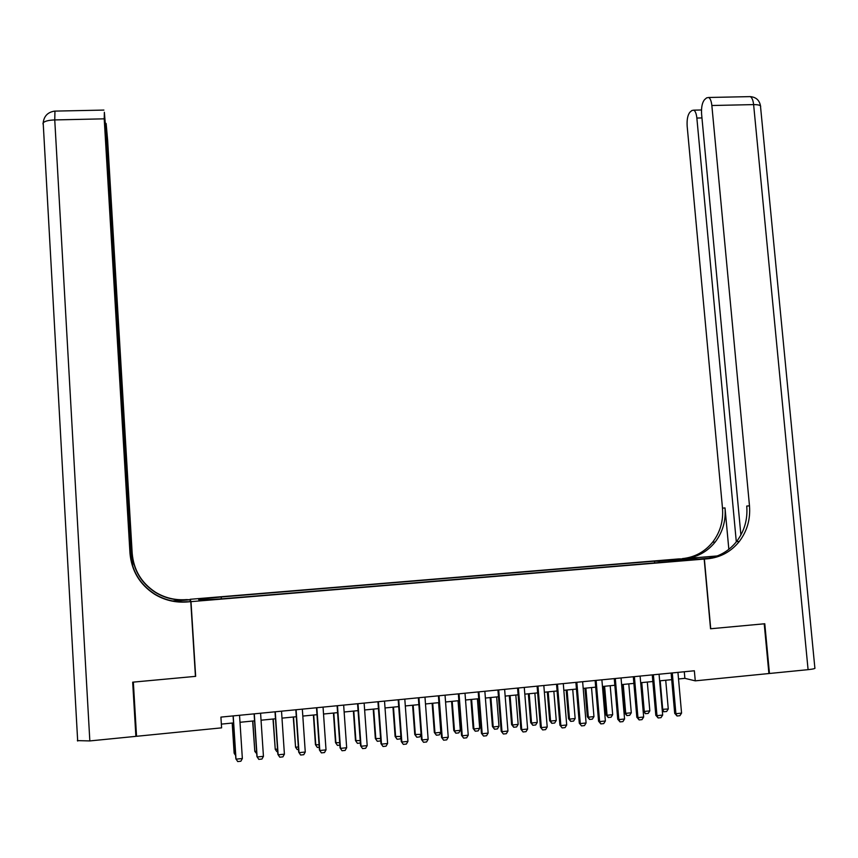 <?xml version="1.0" encoding="UTF-8"?>
<svg xmlns="http://www.w3.org/2000/svg" width="858" height="858" viewBox="0 0 858 858"><rect width="100%" height="100%" fill="white"/><g stroke="black" fill="none" stroke-linecap="round" stroke-linejoin="round"><path stroke-width="1.29" d="M207.968 600.064L201.212 600.45L207.968 600.064M190.229 601.211L190.111 599.302L679.086 558.89L704.182 559.073L190.991 601.64L190.111 599.302M678.517 678.978L684.877 678.346L695.27 680.844L694.358 670.774L220.914 717.106L221.6 727.852L136.54 736.293L133.344 682.11L195.656 676.351L190.991 601.64M685.177 560.092L693.328 559.641L685.21 560.478M659.437 562.537L658.89 561.207L654.515 561.153L220.774 597.018L198.616 599.292L199.153 600.235L222.737 598.745L668.575 561.775M658.89 561.207L678.957 559.545L689.124 559.63L668.682 561.325M704.182 559.073L710.542 628.764L764.221 623.809L768.907 673.541L695.27 680.844M221.353 724.12L233.537 722.919M240.004 722.286L254.569 720.838M261.046 720.205L275.493 718.779M281.992 718.135L296.3 716.72M302.81 716.076L316.988 714.682M323.53 714.028L337.58 712.644M344.133 712.001L358.065 710.628M364.639 709.974L378.432 708.611M385.027 707.957L398.702 706.606M405.308 705.952L418.865 704.622M425.482 703.968L438.921 702.638M445.559 701.983L458.869 700.664M465.529 700.01L478.721 698.712M485.392 698.047L498.466 696.76M505.158 696.095L518.114 694.819M524.817 694.154L537.655 692.889M544.369 692.224L557.099 690.969M563.835 690.304L576.447 689.06M583.193 688.395L595.688 687.151M602.455 686.486L614.843 685.263M621.61 684.598L633.89 683.386M640.679 682.711L652.841 681.509M659.652 680.844L671.707 679.654M684.287 671.76L684.877 678.346M654.665 562.934L654.515 561.153M221.235 597.415L221.321 598.391M678.496 560.51L678.957 559.545M198.616 599.292L199.657 600.192M195.656 676.351L195.334 674.538M677.938 672.382L681.563 713.116L679.879 715.701L677.048 716.001L675.911 713.695L674.688 713.32L671.117 673.047M681.563 713.116L675.911 713.695L672.286 672.94M677.048 716.001L674.688 713.32M662.161 709.362L668.264 708.976L665.722 680.244M668.264 708.976L666.623 711.507L663.674 711.732L662.215 709.952M660.199 680.78L662.741 709.545L663.867 711.786M808.086 669.658L753.614 104.601C758.847 104.601 761.175 105.416 760.574 107.046L814.853 667.899C815.69 668.489 813.438 669.079 808.086 669.658L769.465 673.487L764.778 623.755L710.724 628.753L704.375 559.051L707.56 558.794C720.43 557.486 731.005 551.726 739.274 541.505C747.146 531.102 750.546 519.208 749.484 505.823L711.85 105.513C711.368 101.147 710.317 98.466 708.687 97.48L706.638 97.855L704.622 99.582C702.219 102.381 701.211 107.207 701.597 114.093L740.894 534.984M716.516 556.231L682.314 558.622C694.615 557.378 704.74 551.887 712.655 542.159C720.205 532.239 723.487 520.903 722.49 508.14L687.161 126.147C686.786 119.466 687.73 114.79 690.004 112.13L691.913 110.489L693.8 110.156C695.366 111.1 696.385 113.739 696.857 118.05L736.314 541.891M704.375 559.051L699.259 559.019L709.459 558.172M717.288 555.941L684.663 558.644C697.028 557.389 707.185 551.876 715.143 542.095C722.715 532.132 726.007 520.742 725.01 507.925L728.839 549.335M768.897 673.369L769.465 673.487M707.56 558.794L704.997 558.773C717.803 557.475 728.335 551.748 736.561 541.57C744.412 531.22 747.801 519.38 746.739 506.059L749.484 505.823M135.886 736.357L132.679 682.174L195.442 676.372L190.776 601.662L187.13 601.962C175.332 602.842 164.425 600.225 154.397 594.111C139.629 584.352 131.478 570.677 129.966 553.056L104.215 118.833L54.751 119.927L89.833 740.926L135.886 736.357L136.401 733.89M190.165 601.222L190.068 599.763L173.498 601.136M190.068 599.763L186.443 599.613C175.246 600.439 164.886 597.951 155.373 592.149C141.345 582.882 133.612 569.894 132.175 553.174L107.647 140.422L106.156 123.691L105.888 131.971M172.63 600.975L186.508 599.828C175.257 600.654 164.843 598.155 155.277 592.331C141.184 583.022 133.419 569.959 131.971 553.163L132.754 566.387M190.776 601.662L181.907 601.908M131.939 563.685L106.306 131.96M89.833 740.926L77.359 740.615M131.381 561.464L105.641 127.821L104.365 112.248L104.215 118.833M187.13 601.962L187.055 601.726C175.322 602.595 164.468 599.989 154.494 593.908C139.8 584.201 131.703 570.591 130.191 553.067L129.966 553.056M659.062 674.227L662.666 715.068L660.982 717.663L658.14 717.964L656.981 715.658L655.802 715.272L652.262 674.892M662.666 715.068L656.981 715.658L653.388 674.785M658.14 717.964L655.802 715.272M640.1 676.083L643.672 717.031L641.999 719.637L639.135 719.926L637.955 717.62L636.818 717.224L633.311 676.748M643.672 717.031L637.955 717.62L634.394 676.64M639.135 719.926L636.818 717.224M621.042 677.949L624.57 719.004L622.908 721.61L620.034 721.91L618.832 719.594L617.739 719.197L614.264 678.614M624.57 719.004L618.832 719.594L615.304 678.517M620.034 721.91L617.739 719.197M601.887 679.826L605.383 720.988L603.721 723.605L600.836 723.905L599.603 721.589L598.562 721.181L595.13 680.491M605.383 720.988L599.603 721.589L596.117 680.394M600.836 723.905L598.562 721.181M640.69 682.711L643.168 711.067L644.272 711.443L649.828 710.874L647.307 682.056M649.828 710.874L648.198 713.406L645.42 713.684L643.168 711.067M641.763 682.603L644.272 711.443L645.42 713.684M622.2 684.534L624.645 712.966L625.718 713.341L631.295 712.773L628.796 683.89M631.295 712.773L629.675 715.304L626.887 715.593L624.645 712.966M623.23 684.437L625.718 713.341L626.887 715.593M603.614 686.368L606.038 714.875L607.067 715.261L612.676 714.682L610.199 685.724M612.676 714.682L611.057 717.224L608.258 717.513L606.038 714.875M604.6 686.271L607.067 715.261L608.258 717.513M584.942 688.213L587.344 716.795L588.331 717.181L593.961 716.602L591.516 687.569M593.961 716.602L592.352 719.154L589.543 719.444L587.344 716.795M585.885 688.127L588.331 717.181L589.543 719.444M582.636 681.713L586.089 722.983L584.448 725.6L581.542 725.9L579.289 723.176L575.89 682.367M586.089 722.983L580.287 723.584L576.833 682.282M581.542 725.9L579.289 723.176M566.173 690.068L568.554 718.725L569.498 719.111L575.15 718.532L572.726 689.424M575.15 718.532L573.552 721.085L570.731 721.374L568.554 718.725M567.074 689.982L569.498 719.111L570.731 721.374M563.277 683.601L566.709 724.989L565.068 727.616L562.151 727.916L559.92 725.171L556.542 684.266M566.709 724.989L560.864 725.589L557.453 684.169M562.151 727.916L559.92 725.171M547.307 691.934L549.667 720.666L550.568 721.063L556.252 720.473L553.85 691.291M556.252 720.473L554.665 723.037L551.823 723.326L549.667 720.666M548.176 691.848L550.568 721.063L551.823 723.326M543.822 685.51L547.211 727.005L545.581 729.632L542.653 729.933L540.443 727.187L537.108 686.164M547.211 727.005L541.344 727.605L537.966 686.078M542.653 729.933L540.443 727.187M528.356 693.8L530.684 722.608L531.542 723.015L537.258 722.425L534.877 693.157M537.258 722.425L535.682 724.989L532.818 725.278L530.684 722.608M529.171 693.725L531.542 723.015L532.818 725.278M524.27 687.419L527.627 729.032L526.008 731.66L523.058 731.971L520.87 729.203L517.567 688.073M527.627 729.032L521.728 729.632L518.382 687.998M523.058 731.971L520.87 729.203M509.309 695.688L511.604 724.57L512.419 724.978L518.168 724.388L515.819 695.044M518.168 724.388L516.591 726.951L513.727 727.252L511.604 724.57M510.081 695.613L512.419 724.978L513.727 727.252M504.622 689.349L507.936 731.059L506.327 733.708L503.367 734.008L501.201 731.241L497.93 690.004M507.936 731.059L502.005 731.67L498.702 689.929M503.367 734.008L501.201 731.241M490.154 697.575L492.438 726.533L493.2 726.94L498.981 726.351L496.653 696.932M498.981 726.351L497.415 728.925L494.53 729.225L492.438 726.533M490.883 697.5L493.2 726.94L494.53 729.225M484.856 691.28L488.138 733.107L486.54 735.756L483.558 736.067L481.424 733.279L478.196 691.934M488.138 733.107L482.185 733.729L478.914 691.859M483.558 736.067L481.424 733.279M470.913 699.474L473.166 728.506L473.895 728.925L479.697 728.335L477.391 698.841M479.697 728.335L478.142 730.909L475.246 731.209L473.166 728.506M471.6 699.409L473.895 728.925L475.246 731.209M465.004 693.221L468.243 735.167L466.655 737.816L463.663 738.127L461.54 735.338L458.344 693.875M468.243 735.167L462.258 735.789L459.019 693.811M463.663 738.127L461.54 735.338M451.576 701.383L453.796 730.49L454.483 730.919L460.317 730.319L458.043 700.75M460.317 730.319L458.773 732.904L455.855 733.204L453.796 730.49M452.209 701.329L454.483 730.919L455.855 733.204M445.045 695.173L448.241 737.236L446.664 739.886L443.65 740.197L441.559 737.397L438.406 695.827M448.241 737.236L442.224 737.859L439.028 695.763M443.65 740.197L441.559 737.397M432.132 703.303L434.341 732.496L434.974 732.925L440.83 732.324L438.588 702.67M440.83 732.324L439.296 734.909L436.368 735.209L434.341 732.496M432.732 703.249L434.974 732.925L436.368 735.209M424.978 697.136L428.142 739.306L426.565 741.977L423.541 742.288L421.471 739.478L418.35 697.79M428.142 739.306L422.093 739.939L418.929 697.726M423.541 742.288L421.471 739.478M421.106 734.587L419.723 736.925L416.784 737.226L414.768 734.502L421.085 734.351M412.591 705.233L414.768 734.502M413.148 705.179L415.358 734.931L416.784 737.226M404.804 699.109L407.936 741.398L406.37 744.068L403.324 744.379L401.276 741.559L398.198 699.763M407.936 741.398L401.844 742.031L398.734 699.71M403.324 744.379L401.276 741.559M400.965 737.387L400.053 738.952L397.093 739.253L395.109 736.518L400.901 736.421M392.964 707.174L395.109 736.518M393.468 707.131L395.656 736.958L397.093 739.253M384.523 701.093L387.612 743.5L386.057 746.17L383.011 746.492L380.973 743.661L377.938 701.737M387.612 743.5L381.499 744.133L378.421 701.694M383.011 746.492L380.973 743.661M380.727 740.229L380.287 740.98L377.316 741.291L375.343 738.545L380.598 738.502M373.219 709.126L375.343 738.545M373.68 709.083L375.836 738.995L377.316 741.291M364.135 703.088L367.192 745.613L365.647 748.294L362.58 748.605L360.575 745.763L357.571 703.732M367.192 745.613L361.046 746.245L358 703.689M362.58 748.605L360.575 745.763M360.371 743.039L357.421 743.339L355.48 740.583L360.199 740.593M353.389 711.089L355.48 740.583M353.796 711.046L355.931 741.033L357.421 743.339M343.65 705.094L346.664 747.736L345.131 750.418L342.042 750.739L340.058 747.886L337.097 705.737M346.664 747.736L340.476 748.369L337.484 705.705M342.042 750.739L340.058 747.886M339.865 745.141L337.441 745.398L335.51 742.631L339.693 742.706M333.44 713.052L335.51 742.631M333.805 713.019L335.918 743.092L337.441 745.398M323.048 707.11L326.019 749.871L324.496 752.563L321.396 752.884L319.433 750.021L316.516 707.753M326.019 749.871L319.809 750.514L316.849 707.721M321.396 752.884L319.433 750.021M319.24 747.264L317.342 747.468L315.444 744.69L319.079 744.819M313.406 715.036L315.444 744.69M313.717 715.004L315.798 745.152L317.342 747.468M302.338 709.137L305.266 752.016L303.753 754.708L300.632 755.029L298.702 752.155L295.828 709.78M305.266 752.016L299.024 752.659L296.107 709.748M298.52 749.399L297.147 749.549L295.57 747.232L298.348 746.943M293.254 717.02L295.57 747.232L293.522 716.998M281.521 711.175L284.406 754.171L282.904 756.874L279.772 757.196L277.863 754.311L275.021 711.818M284.406 754.171L278.131 754.815L275.257 711.786M277.681 751.544L276.844 751.629L275.246 749.313L277.509 749.088M273.005 719.025L275.246 749.313L273.23 719.004M260.585 713.223L263.438 756.338L261.947 759.04L258.794 759.373L256.907 756.477L254.107 713.856M263.438 756.338L257.121 756.992L254.29 713.845M256.724 753.71L254.815 751.415L256.563 751.233M252.649 721.031L254.815 751.415L252.82 721.02M239.543 715.282L242.353 758.515L240.873 761.228L237.698 761.561L235.843 758.654L233.086 715.915M242.353 758.515L236.004 759.169L233.215 715.904M232.196 723.047L234.127 753.024L235.5 753.399M232.314 723.037L234.277 753.517L235.639 755.437M684.663 558.644L682.314 558.622M725.01 507.925L722.49 508.14M748.605 96.654L750.267 96.622C752.005 97.597 753.12 100.257 753.614 104.601L711.85 105.513M701.951 117.932L696.857 118.05M712.279 557.55L712.183 556.585M42.943 123.874L43.179 122.812C44.788 121.128 48.649 120.163 54.751 119.927L54.955 111.1M715.143 542.095L712.655 542.159M736.561 541.57L739.274 541.505M701.49 109.985L693.8 110.156M760.51 105.931C759.48 100.236 756.07 97.126 750.267 96.622L708.687 97.48M105.974 123.37L105.352 123.391M103.893 110.081L54.687 111.111C47.876 112.119 44.037 116.012 43.179 122.812L77.681 741.022"/></g></svg>
